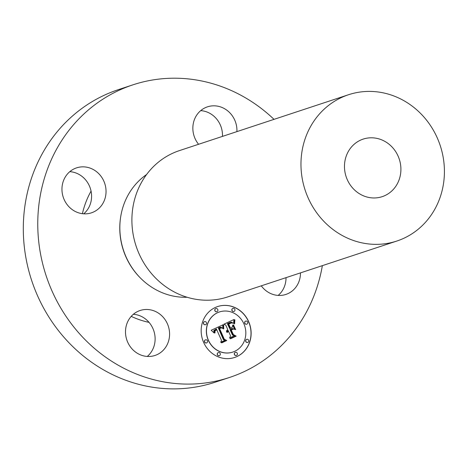 <?xml version="1.0" encoding="UTF-8"?>
<svg xmlns="http://www.w3.org/2000/svg" width="467" height="467" viewBox="0 0 467 467"><rect width="100%" height="100%" fill="white"/><g stroke="black" fill="none" stroke-linecap="round" stroke-linejoin="round"><path stroke-width="0.7" d="M151.191 356.321A23.683 21.861 -108.3 0 1 126.207 337.828A23.683 21.861 -108.3 0 1 140.112 310.497A23.683 21.861 -108.3 0 1 143.883 309.639A23.683 21.861 -108.3 0 1 168.873 328.138A23.683 21.861 -108.3 0 1 154.968 355.469A23.683 21.861 -108.3 0 1 151.191 356.321M322.358 265.647A154.075 142.248 -108.3 0 1 277.661 349.147A154.075 142.248 -108.3 0 1 229.56 377.447L215.1 382.228A154.075 142.248 -108.3 0 1 43.758 308.308A154.075 142.248 -108.3 0 1 70.313 117.935A154.075 142.248 -108.3 0 1 118.414 89.635L132.873 84.854A154.075 142.248 -108.3 0 1 274.012 119.354M200.699 110.632A23.683 21.861 -108.3 0 1 222.455 136.387M69.805 171.663A23.683 21.861 -108.3 0 1 91.281 192.34A23.683 21.861 -108.3 0 1 90.37 203.875A23.683 21.861 -108.3 0 1 83.733 213.816M133.346 314.297A23.683 21.861 -108.3 0 1 140.298 315.937A23.683 21.861 -108.3 0 1 154.758 334.588A23.683 21.861 -108.3 0 1 147.274 356.449M286.026 277.655A23.683 21.861 -108.3 0 1 278.169 295.418M229.56 377.447A154.075 142.248 -108.3 0 1 58.212 303.527A154.075 142.248 -108.3 0 1 84.772 113.16A154.075 142.248 -108.3 0 1 132.873 84.854M149.043 322.376A86.827 80.161 -108.3 0 1 131.221 316.363M82.402 213.688A86.827 80.161 -108.3 0 1 91.059 191.108M391.661 191.091A30.308 27.985 -108.3 0 1 382.199 196.66A30.308 27.985 -108.3 0 1 348.493 182.118A30.308 27.985 -108.3 0 1 353.717 144.671A30.308 27.985 -108.3 0 1 363.18 139.102A30.308 27.985 -108.3 0 1 396.886 153.643A30.308 27.985 -108.3 0 1 391.661 191.091M324.466 108.887A77.037 71.124 -108.3 0 1 348.522 94.731A77.037 71.124 -108.3 0 1 434.193 131.694A77.037 71.124 -108.3 0 1 420.913 226.874A77.037 71.124 -108.3 0 1 396.862 241.03A77.037 71.124 -108.3 0 1 311.191 204.067A77.037 71.124 -108.3 0 1 324.466 108.887M396.862 241.03L227.791 296.895A77.037 71.124 -108.3 0 1 142.12 259.938A77.037 71.124 -108.3 0 1 155.4 164.752A77.037 71.124 -108.3 0 1 179.451 150.602L348.522 94.731M187.121 297.251A66.933 61.796 -108.3 0 1 124.969 254.305A66.933 61.796 -108.3 0 1 140.263 179.579A66.933 61.796 -108.3 0 1 146.574 174.547M62.257 193.14A23.683 21.861 -108.3 0 1 76.565 167.869A23.683 21.861 -108.3 0 1 105.74 187.565A23.683 21.861 -108.3 0 1 91.427 212.835A23.683 21.861 -108.3 0 1 62.257 193.14M198.574 144.28A23.683 21.861 -108.3 0 1 207.465 106.838A23.683 21.861 -108.3 0 1 211.242 105.98A23.683 21.861 -108.3 0 1 236.915 131.612M300.479 272.88A23.683 21.861 -108.3 0 1 285.868 294.438A23.683 21.861 -108.3 0 1 261.281 285.833M248.625 321.529A26.835 24.774 71.7 0 0 217.727 306.527A26.835 24.774 71.7 0 0 203.67 342.486A26.835 24.774 71.7 0 0 234.568 357.488A26.835 24.774 71.7 0 0 248.625 321.529M234.51 357.506A26.835 24.774 71.7 0 0 248.508 321.565A26.835 24.774 71.7 0 0 217.669 306.545M219.455 311.95A21.143 19.521 71.7 0 0 219.397 311.968A21.143 19.521 71.7 0 0 208.323 340.303A21.143 19.521 71.7 0 0 232.665 352.124A21.143 19.521 71.7 0 0 232.724 352.1M215.824 308.588A1.629 1.5 71.7 0 0 214.913 310.783A1.629 1.5 71.7 0 0 216.846 311.676M245.677 321.115A1.629 1.5 71.7 0 0 244.766 323.31A1.629 1.5 71.7 0 0 246.693 324.203M232.893 308.378A1.629 1.5 71.7 0 0 231.982 310.573A1.629 1.5 71.7 0 0 233.909 311.46M235.333 352.381A1.629 1.5 71.7 0 0 234.422 354.576A1.629 1.5 71.7 0 0 236.355 355.463M246.687 339.34A1.629 1.5 71.7 0 0 245.776 341.54A1.629 1.5 71.7 0 0 247.708 342.428M205.486 339.853A1.629 1.5 71.7 0 0 204.575 342.048A1.629 1.5 71.7 0 0 206.507 342.936M204.476 321.623A1.629 1.5 71.7 0 0 203.565 323.824A1.629 1.5 71.7 0 0 205.492 324.711M218.27 352.591A1.629 1.5 71.7 0 0 217.359 354.786A1.629 1.5 71.7 0 0 219.286 355.679M208.44 340.262A21.143 19.521 71.7 0 0 232.782 352.083A21.143 19.521 71.7 0 0 243.856 323.748A21.143 19.521 71.7 0 0 219.513 311.933A21.143 19.521 71.7 0 0 208.44 340.262M222.882 324.863L211.172 330.268L214.073 332.924L213.915 330.572L216.402 328.943L216.53 329.515L214.61 330.881L214.645 332.79L214.983 332.924L215.024 330.799L216.758 329.743L221.504 340.396L220.687 342.288L225.176 340.198L223.5 339.567L218.445 327.91L220.979 327.139L222.911 328.587L222.777 324.734M223.763 325.33L223.495 325.026L223.372 325.861L223.477 328.873L223.775 328.85L223.489 325.079M221.843 327.881L220.926 327.589L219.076 328.307L224.043 339.456L226.086 340.484L221.381 342.679L221.737 342.86L226.758 340.519L224.3 339.235L219.513 328.464L221.732 327.927L220.342 327.741M233.99 319.504L223.792 324.256L225.736 325.02L227.75 329.533L226.705 330.554L226.477 331.961L228.147 330.432L228.375 330.94L227.166 332.329L228.503 331.226L230.552 335.831L229.571 337.968L234.393 335.72L232.513 334.915L230.114 329.515L232.362 328.47L234.802 329.474L232.805 324.991L232.041 327.536L230.558 328.225L228.713 324.092L231.288 322.966L232.916 323.106L231.346 322.685L228.34 323.917L230.313 328.342L229.711 328.616L227.482 323.608L231.334 322.16L233.809 323.462L233.99 319.504M234.913 320.286L234.773 319.708L234.381 321.471L234.446 323.853L234.749 319.778M235.747 329.655L233.366 324.991L235.747 329.655M231.358 330.023L233.372 329.083L230.984 329.848L233.208 334.845L235.491 336.1L230.103 338.61L230.482 338.785L236.168 336.129L233.401 334.606L231.241 330.064L233.255 329.124L232.864 328.972M226.548 332.025L227.096 331.039L228.147 330.432M227.365 332.422L228.503 331.226M229.577 337.945L234.276 335.755L232.403 334.95L229.998 329.556L232.362 328.47M234.644 329.41L232.753 325.166M230.558 328.225L228.602 324.133L230.967 323.059M232.619 323.006L230.587 322.866M229.711 328.616L227.365 323.649L230.202 322.399M233.687 323.357L233.874 319.556M213.904 332.825L213.892 330.455L216.402 328.943M214.727 333.029L214.75 331.08L216.758 329.743M220.698 342.27L225.059 340.233L223.384 339.608L218.334 327.951L219.729 327.285M222.782 328.529L222.771 324.904M233.693 325.032L233.389 325.044M235.607 329.638L233.576 325.073M223.658 328.861L223.646 325.365M234.592 323.882L234.802 320.327M221.72 342.854L226.641 340.56L224.183 339.276L219.397 328.505L220.331 328.079M230.465 338.773L236.051 336.17L233.284 334.641L231.241 330.064M215.03 310.748A1.629 1.5 71.7 0 0 216.904 311.658A1.629 1.5 71.7 0 0 217.756 309.475A1.629 1.5 71.7 0 0 215.882 308.57A1.629 1.5 71.7 0 0 215.03 310.748M244.877 323.275A1.629 1.5 71.7 0 0 246.751 324.186A1.629 1.5 71.7 0 0 247.603 322.002A1.629 1.5 71.7 0 0 245.73 321.092A1.629 1.5 71.7 0 0 244.877 323.275M232.099 310.537A1.629 1.5 71.7 0 0 233.967 311.442A1.629 1.5 71.7 0 0 234.819 309.265A1.629 1.5 71.7 0 0 232.951 308.354A1.629 1.5 71.7 0 0 232.099 310.537M234.539 354.541A1.629 1.5 71.7 0 0 236.413 355.445A1.629 1.5 71.7 0 0 237.265 353.268A1.629 1.5 71.7 0 0 235.391 352.357A1.629 1.5 71.7 0 0 234.539 354.541M245.893 341.5A1.629 1.5 71.7 0 0 247.767 342.41A1.629 1.5 71.7 0 0 248.613 340.233A1.629 1.5 71.7 0 0 246.745 339.322A1.629 1.5 71.7 0 0 245.893 341.5M207.418 340.741A1.629 1.5 71.7 0 0 205.544 339.83A1.629 1.5 71.7 0 0 204.692 342.013A1.629 1.5 71.7 0 0 206.566 342.918A1.629 1.5 71.7 0 0 207.418 340.741M206.402 322.516A1.629 1.5 71.7 0 0 204.528 321.605A1.629 1.5 71.7 0 0 203.676 323.783A1.629 1.5 71.7 0 0 205.55 324.693A1.629 1.5 71.7 0 0 206.402 322.516M220.196 353.478A1.629 1.5 71.7 0 0 218.328 352.567A1.629 1.5 71.7 0 0 217.476 354.751A1.629 1.5 71.7 0 0 219.344 355.661A1.629 1.5 71.7 0 0 220.196 353.478M140.392 277.976A65.987 60.92 -108.3 0 1 120.527 217.873"/></g></svg>
